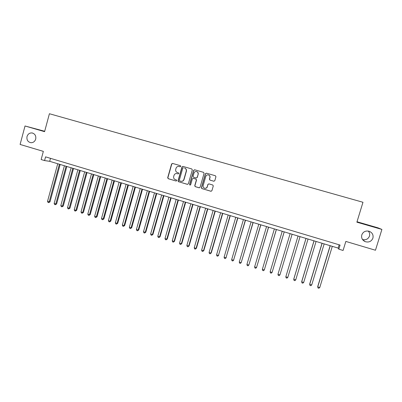 <?xml version="1.0" encoding="UTF-8"?>
<svg xmlns="http://www.w3.org/2000/svg" width="402" height="402" viewBox="0 0 402 402"><rect width="100%" height="100%" fill="white"/><g stroke="black" fill="none" stroke-linecap="round" stroke-linejoin="round"><path stroke-width="0.6" d="M180.825 166.388L180.463 165.699L172.548 163.423L171.594 163.976L167.689 177.724L168.212 178.704L176.091 181.021L176.764 180.639L176.523 180.006L174.78 179.387C173.79 178.679 173.423 177.719 173.694 176.508L174.021 175.357C174.584 173.92 175.609 173.332 177.096 173.604L178.121 173.905L178.795 173.518L178.493 172.855L177.076 172.413C175.895 171.754 175.438 170.749 175.714 169.393L176.046 168.242C176.609 166.795 177.639 166.207 179.126 166.478L180.151 166.775L180.825 166.388M361.79 234.884C361.137 237.969 362.287 240.23 365.242 241.662C368.88 242.632 371.438 241.466 372.91 238.155C373.569 234.944 372.332 232.652 369.212 231.281C365.649 230.472 363.177 231.673 361.79 234.884M362.534 239.547C365.865 240.26 368.177 239.11 369.473 236.1C369.981 234.22 369.574 232.537 368.252 231.044M27.014 136.539C26.537 139.976 27.859 142.037 30.979 142.715C33.316 142.695 34.889 141.489 35.703 139.092C36.2 135.881 35.024 133.841 32.165 132.962C29.642 132.76 27.924 133.951 27.014 136.539M213.819 181.232L214.809 180.674L215.939 176.754L215.407 175.759L206.392 173.167L205.412 173.719L201.407 187.628L201.804 188.568L210.919 191.262L211.904 190.714L213.271 185.985L212.809 185.015L208.879 183.865L207.894 184.417L207.216 186.759C206.623 188.126 205.633 188.573 204.246 188.096C203.281 187.523 202.915 186.679 203.151 185.568L205.789 176.408C206.286 175.171 207.176 174.679 208.467 174.935C209.638 175.433 210.1 176.317 209.864 177.583L209.422 179.116L209.909 180.091L213.954 181.257M44.692 131.278L25.024 125.987L20.1 144.454L43.351 151.373L41.15 159.544L44.572 160.574L45.577 156.86L340.067 245.074L338.816 249.175L343.082 250.461L345.841 241.421L375.468 250.24L381.9 229.431L377.981 227.833L357.011 221.758M25.024 125.987L44.587 131.66L49.411 113.736L362.976 202.271L356.881 222.18L381.9 229.431M192.322 169.951L191.789 168.961L182.94 166.413L181.975 166.966L178.041 180.764L178.377 181.664L187.387 184.342L188.357 183.794L192.322 169.951M194.618 169.775L203.553 172.347L204.08 173.337L200.08 187.237L199.101 187.789L195.136 186.603L194.754 185.674L196.367 180.051L195.92 179.091L193.307 178.327L192.332 178.875L190.659 184.724L189.865 185.056L189.608 184.412L193.643 170.327L194.618 169.775M44.572 160.574L49.697 161.323L338.132 248.089L338.816 249.175M50.501 158.333L49.697 161.323M339.137 244.798L338.132 248.089M208.839 183.855L208.03 184.438L207.216 186.759M180.227 166.79L179.151 166.483M176.97 173.574L178.252 173.925M172.659 163.453L171.78 164.021L167.88 177.754L168.403 178.734L176.091 181.021M183.036 166.443L182.146 167.011L178.222 180.789L178.744 181.774L187.593 184.372M183.458 167.724L182.779 168.111L179.322 180.227L179.573 180.865L180.774 181.237C182.267 181.513 183.297 180.93 183.865 179.483L186.237 171.192C186.518 169.694 185.975 168.649 184.613 168.061L184.543 168.041M181.212 181.322C182.593 181.448 183.538 180.845 184.036 179.513L183.865 179.483M184.714 168.081L184.784 168.101C186.146 168.694 186.684 169.734 186.402 171.227L184.036 179.513M193.468 178.352L196.075 179.121L196.523 180.076L194.91 185.694L195.292 186.623L199.317 187.819M194.694 169.8L193.799 170.368L189.769 184.433L190.151 185.126M198.045 174.212C198.281 172.95 197.824 172.071 196.668 171.579C195.387 171.317 194.503 171.805 194.005 173.041L193.086 176.257L193.538 177.222L196.146 177.98L197.121 177.433L198.196 174.247C198.437 172.986 197.975 172.111 196.824 171.614L196.618 171.564M196.302 178.011L197.121 177.433M198.196 174.247L197.276 177.463M208.407 174.92L208.603 174.97C209.774 175.468 210.241 176.347 210 177.614L209.558 179.141L210.045 180.121L213.949 181.252M205.03 188.307C206.176 188.377 206.95 187.865 207.357 186.774M206.457 173.182L205.553 173.754L201.553 187.644L202.09 188.638L211.145 191.292M57.732 163.74L47.531 201.337L49.185 201.864L50.004 201.854L60.159 164.468M50.004 201.854L48.682 202.628L49.185 201.864L59.401 164.242M48.682 202.628L48.024 202.417L47.531 201.337M64.41 165.75L54.154 203.437L55.818 203.965L56.622 203.95L66.827 166.478M56.622 203.95L55.31 204.729L55.818 203.965L66.089 166.252M55.31 204.729L54.647 204.517L54.154 203.437M71.129 167.77L60.818 205.548L62.486 206.075L63.27 206.05L73.531 168.493M63.27 206.05L61.968 206.839L62.486 206.075L72.812 168.277M61.968 206.839L61.3 206.628L60.818 205.548M77.877 169.8L67.511 207.663L69.189 208.196L69.953 208.166L80.269 170.518M69.953 208.166L68.662 208.96L69.189 208.196L79.566 170.307M68.662 208.96L67.988 208.749L67.511 207.663M84.661 171.84L74.239 209.794L75.928 210.331L76.671 210.291L87.043 172.558M76.671 210.291L75.39 211.09L75.928 210.331L86.36 172.352M75.39 211.09L74.712 210.879L74.239 209.794M91.48 173.89L81.003 211.939L82.701 212.477L83.425 212.432L93.852 174.604M83.425 212.432L82.149 213.236L82.701 212.477L93.189 174.408M82.149 213.236L81.475 213.02L81.003 211.939M98.334 175.955L87.802 214.09L89.505 214.633L90.214 214.578L100.691 176.664M90.214 214.578L88.948 215.392L89.505 214.633L100.053 176.473M88.948 215.392L88.269 215.176L87.802 214.09M105.223 178.026L94.636 216.256L96.349 216.799L97.033 216.738L107.575 178.734M97.033 216.738L95.782 217.557L96.349 216.799L106.952 178.548M95.782 217.557L95.098 217.341L94.636 216.256M112.153 180.111L101.51 218.432L103.234 218.974L103.892 218.909L114.49 180.815M103.892 218.909L102.651 219.733L103.234 218.974L113.892 180.634M102.651 219.733L101.962 219.517L101.51 218.432M119.118 182.207L108.414 220.618L110.148 221.165L110.791 221.095L121.439 182.905M110.791 221.095L109.555 221.924L110.148 221.165L120.866 182.734M109.555 221.924L108.867 221.703L108.414 220.618M126.117 184.312L115.359 222.814L117.098 223.366L117.721 223.286L128.429 185.005M117.721 223.286L116.5 224.125L117.098 223.366L127.876 184.84M116.5 224.125L115.801 223.904L115.359 222.814M133.157 186.427L122.339 225.025L124.087 225.582L124.69 225.492L135.454 187.121M124.69 225.492L123.479 226.336L124.087 225.582L134.921 186.96M123.479 226.336L122.781 226.115L122.339 225.025M140.233 188.558L129.354 227.246L131.117 227.803L131.695 227.708L142.519 189.247M131.695 227.708L130.494 228.562L131.117 227.803L142.006 189.091M130.494 228.562L129.791 228.336L129.354 227.246M147.348 190.699L136.409 229.482L138.177 230.039L138.735 229.939L149.619 191.382M138.735 229.939L137.544 230.798L138.177 230.039L149.132 191.236M137.544 230.798L136.841 230.572L136.409 229.482M154.499 192.849L143.504 231.728L145.283 232.291L145.815 232.18L156.76 193.528M145.815 232.18L144.64 233.044L145.283 232.291L156.293 193.387M144.64 233.044L143.926 232.818L143.504 231.728M161.689 195.01L150.629 233.984L152.418 234.552L152.931 234.431L163.936 195.689M152.931 234.431L151.765 235.306L152.418 234.552L163.493 195.553M151.765 235.306L151.052 235.08L150.629 233.984M168.92 197.186L157.8 236.255L159.599 236.823L160.086 236.698L171.151 197.859M160.086 236.698L158.931 237.577L159.599 236.823L170.729 197.734M158.931 237.577L158.212 237.346L157.8 236.255M176.187 199.372L165.006 238.537L166.815 239.11L167.282 238.974L178.408 200.04M167.282 238.974L166.137 239.858L166.815 239.11L178.011 199.92M166.137 239.858L165.418 239.632L165.006 238.537M183.493 201.573L172.252 240.828L174.071 241.406L174.513 241.265L185.699 202.236M174.513 241.265L173.383 242.155L174.071 241.406L185.327 202.121M173.383 242.155L172.654 241.924L172.252 240.828M190.839 203.784L179.538 243.135L181.362 243.718L181.784 243.567L193.035 204.442M181.784 243.567L180.664 244.466L181.362 243.718L192.684 204.337M180.664 244.466L179.935 244.235L179.538 243.135M198.226 206.005L186.86 245.456L188.699 246.039L189.096 245.878L200.407 206.658M189.096 245.878L187.985 246.788L188.699 246.039L200.08 206.563M187.985 246.788L187.252 246.552L186.86 245.456M205.653 208.236L194.226 247.788L196.07 248.371L196.447 248.205L207.819 208.889M196.447 248.205L195.352 249.119L196.07 248.371L207.517 208.799M195.352 249.119L194.613 248.888L194.226 247.788M213.125 210.487L201.628 250.134L203.487 250.722L203.839 250.546L215.276 211.13M203.839 250.546L202.754 251.466L203.487 250.722L214.995 211.05M202.754 251.466L202.01 251.23L201.628 250.134M220.633 212.743L209.075 252.491L210.939 253.079L211.266 252.898L222.768 213.387M211.266 252.898L210.196 253.828L210.939 253.079L222.517 213.311M210.196 253.828L209.447 253.592L209.075 252.491M228.185 215.015L216.557 254.858L218.437 255.456L230.306 215.653M218.738 255.265L217.678 256.2L218.437 255.456L230.075 215.583M217.678 256.2L216.929 255.958L216.557 254.858M235.773 217.301L224.085 257.245L225.974 257.843L237.878 217.934M226.251 257.642L225.205 258.581L225.974 257.843L237.677 217.874M225.205 258.581L224.452 258.345L224.085 257.245M243.411 219.598L231.652 259.642L233.552 260.24L245.501 220.226M233.803 260.034L232.768 260.983L233.552 260.24L245.326 220.17M232.768 260.983L232.009 260.742L231.652 259.642M251.084 221.904L239.265 262.049L241.175 262.652L253.159 222.527M239.265 262.049L239.617 263.154L240.376 263.395L241.175 262.652L253.014 222.482M258.803 224.226L246.918 264.471L248.838 265.079L260.863 224.844M246.918 264.471L247.26 265.576L248.029 265.817L248.838 265.079L260.742 224.808M266.566 226.562L254.612 266.908L256.541 267.521L268.611 227.175M254.612 266.908L254.948 268.013L255.722 268.26L256.541 267.521L268.516 227.145M274.375 228.909L262.35 269.36L264.29 269.973L276.4 229.522M262.35 269.36L262.682 270.466L263.456 270.712L264.29 269.973L276.33 229.497M282.224 231.271L270.129 271.822L272.079 272.44L284.234 231.874M270.129 271.822L270.456 272.928L271.234 273.174L272.079 272.44L284.194 231.864M280.013 274.656L292.113 234.245L280.013 274.656M290.118 233.647L277.953 274.3L279.918 274.923L279.058 275.656L278.274 275.405L277.953 274.3M287.797 277.415L286.922 278.149L286.134 277.898L285.822 276.792L298.053 236.034L285.822 276.792L287.797 277.415L300.048 236.632M306.002 238.426L293.782 279.018L293.731 279.295L295.721 279.923L308.043 239.039M306.038 238.436L293.731 279.295L294.038 280.405L294.832 280.656L295.721 279.923M314.002 240.833L301.711 281.526L301.691 281.817L303.686 282.45L316.078 241.456M314.068 240.848L301.691 281.817L301.992 282.923L302.786 283.179L303.686 282.45M322.047 243.25L309.686 284.048L309.696 284.35L311.701 284.983L324.168 243.888M322.138 243.28L309.696 284.35L309.987 285.46L310.786 285.711L311.701 284.983M330.142 245.687L317.706 286.591L317.741 286.897L319.761 287.536L332.298 246.336M330.258 245.722L317.741 286.897L318.027 288.008L318.831 288.264L319.761 287.536M362.73 239.813L365.242 241.662M32.683 133.087L32.165 132.962"/></g></svg>
